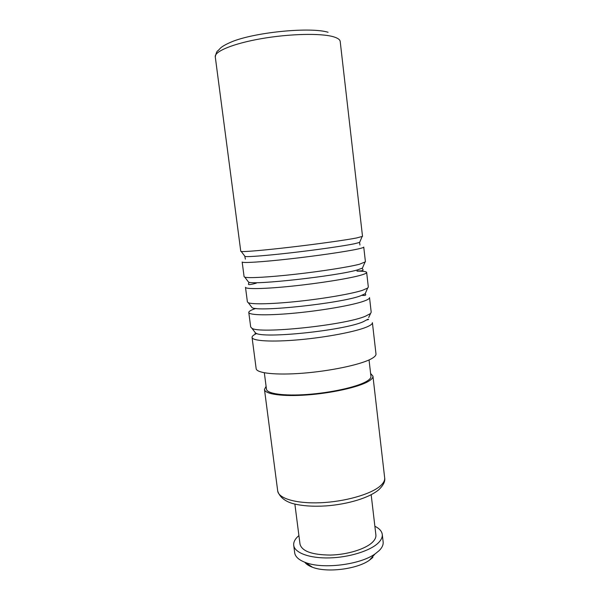 <?xml version="1.0" encoding="UTF-8"?>
<svg xmlns="http://www.w3.org/2000/svg" width="600" height="600" viewBox="0 0 600 600"><rect width="100%" height="100%" fill="white"/><g stroke="black" fill="none" stroke-linecap="round" stroke-linejoin="round"><path stroke-width="0.9" d="M357.712 249.045C346.192 251.587 316.282 255.938 288.84 258.99C261.353 262.058 242.077 263.22 242.167 262.005L244.095 276.705L244.785 277.17C248.325 278.317 269.055 277.2 295.32 274.252C321.555 271.312 348.63 267.053 359.468 264.248L365.43 261.81L363.743 247.072C363.788 247.493 361.778 248.153 357.712 249.045M360.728 275.22C349.343 278.498 319.597 283.282 292.23 286.118C264.81 288.968 245.498 289.32 245.49 287.317L247.403 301.92L248.303 302.73C252.36 304.545 273.248 304.043 299.265 301.23C325.252 298.425 351.832 293.775 362.468 290.317L367.65 288.075L368.325 287.07L366.653 272.438C366.728 273.142 364.755 274.065 360.728 275.22M252.06 337.433L256.155 368.655C256.5 373.17 275.918 375.353 303.09 373.185C330.218 371.04 359.438 364.89 370.425 359.28C374.303 357.308 376.155 355.53 375.983 353.94L372.397 322.65C372.54 323.903 370.642 325.358 366.705 327.015C355.56 331.733 326.138 337.373 298.92 339.772C271.657 342.202 252.278 340.987 252.06 337.433C251.955 336.255 253.515 334.942 256.733 333.487M368.685 317.505L371.197 312.165L369.532 297.63C369.638 298.605 367.702 299.798 363.728 301.207C352.462 305.212 322.882 310.425 295.59 313.043C268.245 315.683 248.903 315.248 248.782 312.457C248.737 311.325 251.1 309.99 255.877 308.438M370.388 313.62L365.46 316.2C344.767 325.252 258.487 334.2 251.827 328.178L250.688 326.962L248.782 312.457M356.438 237.998C345.405 240.12 317.827 243.99 291.353 247.08C264.847 250.185 244.282 251.955 241.267 251.505L240.772 251.317L215.272 56.843C214.298 51.435 233.257 43.537 261.353 38.662C289.403 33.765 320.663 33.068 333.225 36.705C337.657 37.98 339.983 39.578 340.207 41.505L362.52 236.37L356.438 237.998M356.985 271.125C363.18 271.118 366.405 271.553 366.653 272.438M264.33 372.795L266.468 389.175C266.858 393.705 283.868 396.173 307.41 394.455C330.915 392.768 356.28 387.135 365.985 381.697C369.465 379.755 371.123 377.97 370.942 376.343L369.045 359.933M266.093 386.303L264.472 389.475C264.877 394.178 282.532 396.743 307.028 394.95C331.47 393.195 357.825 387.33 367.853 381.683C371.43 379.673 373.132 377.827 372.945 376.155L384.668 477.847C384.967 480.518 383.4 483.308 379.98 486.225C370.403 494.415 344.632 501.75 320.452 502.74C296.243 503.783 278.475 498.45 277.702 490.98L264.472 389.475M370.605 373.47L372.945 376.155M294.877 504.097L300.022 544.245C302.032 551.287 312.173 554.895 330.442 555.067C347.392 554.692 365.498 549.067 372.45 542.265C375.015 539.76 376.163 537.315 375.892 534.93L371.175 494.73M298.913 535.575C295.11 538.8 293.377 542.033 293.715 545.287C294.532 552.78 309.397 558.42 329.325 557.918C349.215 557.452 370.395 550.8 378.368 542.85C381.278 539.955 382.575 537.143 382.267 534.412L383.138 541.912C383.452 544.71 382.163 547.582 379.267 550.523L375.03 553.957C359.993 564.81 322.68 569.393 305.468 562.5C298.845 559.995 295.252 556.755 294.683 552.78L293.715 545.287M374.873 526.252C379.343 528.457 381.81 531.18 382.267 534.412M304.785 562.245C306.3 564.232 308.858 565.905 312.472 567.248C326.707 572.955 356.947 569.243 369.382 560.257L372.892 557.4M247.958 281.332L248.558 282.112C252.862 285.322 336.585 276.06 357.233 269.978L362.415 268.132L364.882 262.425M362.805 267.225L362.415 268.132C361.043 268.808 367.358 271.103 356.993 270.99M359.82 241.928L359.61 242.43L354.21 243.81C343.695 245.97 317.64 249.72 292.62 252.615C267.577 255.517 248.04 257.062 245.062 256.5L241.267 251.505M244.733 256.058L245.385 259.118M365.76 292.418L365.19 293.722L360.24 295.95C340.065 303.457 257.52 312.24 252.053 307.612L248.303 302.73M251.19 306.487L252.053 307.612M367.058 319.868C368.737 319.597 369.03 319.373 367.935 319.207L363.225 321.75C343.515 330.623 262.163 338.993 255.555 333L251.827 328.178M254.423 331.538L255.555 333C254.618 333.615 254.955 333.757 256.567 333.435M215.272 56.843C216.218 52.755 217.118 50.722 217.965 50.767L220.642 47.918C222.945 45.892 227.235 43.62 233.505 41.085C258.293 31.785 311.07 26.985 328.072 32.265M256.298 283.17C244.072 286.425 250.192 283.275 248.558 282.112L244.785 277.17M359.933 245.055L359.61 242.43L362.085 236.67M361.972 295.335C367.68 295.942 365.175 294.03 365.19 293.722L367.65 288.075M384.668 477.847C385.357 481.178 383.558 484.995 379.267 489.3C369.832 497.752 348.015 504.285 326.055 505.905C313.327 506.7 302.43 505.972 293.355 503.707C287.895 502.312 279.998 498.607 277.702 490.98M369.382 560.257L375.03 553.957M312.472 567.248L305.468 562.5"/></g></svg>
